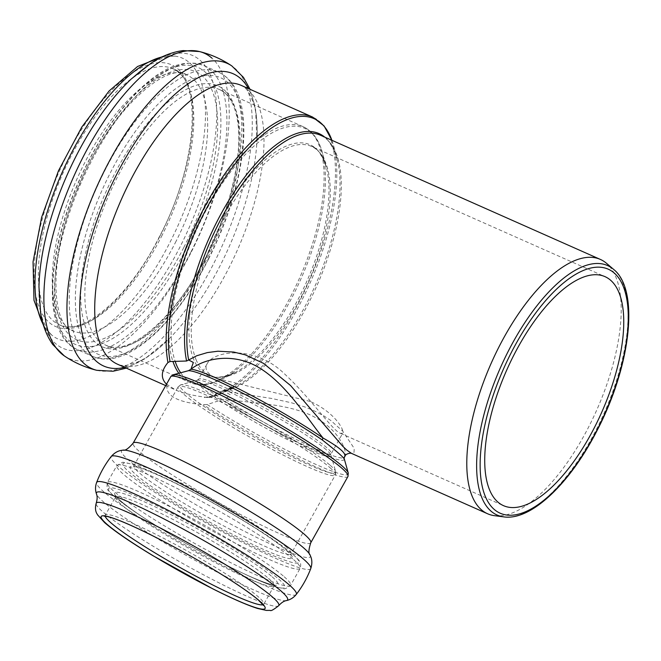 <?xml version="1.0" encoding="UTF-8"?>
<svg xmlns="http://www.w3.org/2000/svg" width="661" height="661" viewBox="0 0 661 661"><rect width="100%" height="100%" fill="white"/><g stroke="black" fill="none" stroke-linecap="round" stroke-linejoin="round"><path stroke-width="0.5" stroke-dasharray="3.31 2.48" d="M206.513 388.304L200.589 383.116A76.106 7.494 29.3 0 1 198.457 379.257A76.106 7.494 29.3 0 1 268.498 409.944A76.106 7.494 29.3 0 1 331.219 453.71A76.106 7.494 29.3 0 1 289.51 438.111A76.106 7.494 29.3 0 1 206.513 388.304L200.589 383.116M310.083 401.417L216.643 378.373C207.414 374.176 204.208 369.367 207.05 363.938C213.222 350.842 254.815 344.257 285.007 374.357C311.397 398.79 332.962 431.286 340.489 433.327L342.737 433.162C344.687 430.369 334.912 412.274 310.083 401.417M168.737 379.654C161.962 393.625 173.513 401.987 203.381 404.739L207.207 404.524L221.749 399.814L225.401 399.451L230.193 394.757L224.186 391.122L271.845 398.492L291.641 402.83L304.622 406.879L313.165 410.324L323.576 415.736L330.69 420.413L342.712 431.154L353.478 447.307L354.197 449.53L353.883 453.487L351.429 453.347M344.183 458.751L344.232 459.155A3.082 3.065 179.9 0 1 344.117 458.321M331.921 140.306A151.617 62.919 -66.1 0 1 333.59 145.627A151.617 62.919 -66.1 0 1 310.141 282.834A151.617 62.919 -66.1 0 1 224.137 392.279L235.96 386.239L221.179 391.312A140.016 58.11 113.9 0 0 235.96 386.239A140.016 58.11 113.9 0 0 315.388 285.164A140.016 58.11 113.9 0 0 337.036 158.45C331.896 144.04 326.385 136.298 320.511 135.241A139.116 57.738 -66.1 0 1 309.183 301.928A139.116 57.738 -66.1 0 1 224.186 391.122L221.179 391.312L210.281 397.451L224.137 392.279A151.617 62.919 -66.1 0 1 210.809 397.261L207.843 397.484C194.119 395.914 183.394 393.427 175.661 390.015L166.308 383.991M344.505 456.825C348.421 453.933 340.456 428.568 309.67 414.678C284.792 403.541 251.048 402.904 225.401 399.451A89.351 8.8 -150.7 0 0 344.381 457.313M494.436 515.663A139.116 57.738 113.9 0 0 589.091 426.13A139.116 57.738 113.9 0 0 606.443 263.26M326.245 449.736A77.007 7.585 -150.7 0 0 256.195 405.548A77.007 7.585 -150.7 0 0 197.309 380.24A77.007 7.585 -150.7 0 0 221.873 401.971A77.007 7.585 -150.7 0 0 288.741 440.259A77.007 7.585 -150.7 0 0 330.979 455.198A77.007 7.585 -150.7 0 0 326.245 449.736M347.95 476.465A101.835 10.022 29.3 0 1 295.335 457.189A101.835 10.022 29.3 0 1 203.381 404.739M310.761 542.78A101.835 10.022 29.3 0 1 217.039 501.724A101.835 10.022 29.3 0 1 133.125 443.167M207.207 404.524A100.926 9.94 -150.7 0 0 301.292 457.586A100.926 9.94 -150.7 0 0 348.273 473.036M344.232 459.155A90.26 8.89 29.3 0 1 302.647 445.093A90.26 8.89 29.3 0 1 221.749 399.814M207.843 397.484A152.517 63.299 113.9 0 0 300.259 299.846A152.517 63.299 113.9 0 0 312.678 117.096M124.731 367.417A159.838 66.331 113.9 0 0 169.679 338.184C158.384 349.479 148.097 357.262 138.818 361.542L128.209 365.07C123.566 365.773 119.996 365.483 117.501 364.211A152.517 63.299 113.9 0 0 228.805 268.143A152.517 63.299 113.9 0 0 241.224 85.393C243.843 86.393 246.454 88.847 249.04 92.755L253.543 102.992C256.6 112.742 257.732 125.59 256.931 141.545A159.838 66.331 113.9 0 0 248.453 88.599M331.929 140.306L337.036 158.45A140.016 58.11 113.9 0 0 324.716 137.108M330.203 465.311A89.218 8.783 29.3 0 1 335.697 471.64A89.218 8.783 29.3 0 1 253.535 436.64A89.218 8.783 29.3 0 1 180.817 384.793A89.218 8.783 29.3 0 1 249.04 414.117A89.218 8.783 29.3 0 1 330.203 465.311M196.003 359.526A125.251 51.979 113.9 0 0 209.958 375.407A125.251 51.979 113.9 0 0 301.366 296.508A125.251 51.979 113.9 0 0 311.562 146.436A125.251 51.979 113.9 0 0 223.649 218.684A125.251 51.979 113.9 0 0 196.003 359.526M193.723 359.427A126.152 52.351 -66.1 0 1 236.514 193.128A126.152 52.351 -66.1 0 1 326.311 167.192A126.152 52.351 -66.1 0 1 299.846 295.963A126.152 52.351 -66.1 0 1 235.242 372.416A126.152 52.351 -66.1 0 1 193.723 359.427M180.66 372.746A138.984 57.681 113.9 0 0 222.162 379.1A138.984 57.681 113.9 0 0 293.335 294.872A138.984 57.681 113.9 0 0 322.494 153.005A138.984 57.681 113.9 0 0 225.335 179.048A138.984 57.681 113.9 0 0 175.14 361.352M278.735 605.65A104.653 10.303 29.3 0 1 182.486 563.329A104.653 10.303 29.3 0 1 96.184 503.285M286.461 600.585A109.561 10.791 29.3 0 1 186.766 555.703A109.561 10.791 29.3 0 1 96.481 494.048M296.219 594.479A114.444 11.27 29.3 0 1 190.979 548.192A114.444 11.27 29.3 0 1 96.597 482.538M310.777 568.518A114.444 11.27 29.3 0 1 205.381 522.52A114.444 11.27 29.3 0 1 111.155 456.569M310.083 554.976A108.222 10.659 29.3 0 1 210.652 513.11A108.222 10.659 29.3 0 1 123.07 450.108M329.88 467.575A90.127 8.874 29.3 0 1 335.383 474.945A90.127 8.874 29.3 0 1 252.428 438.607A90.127 8.874 29.3 0 1 178.164 386.784A90.127 8.874 29.3 0 1 244.033 413.794A90.127 8.874 29.3 0 1 329.88 467.575M285.668 546.407A90.127 8.874 29.3 0 1 291.171 553.786A90.127 8.874 29.3 0 1 208.223 517.439A90.127 8.874 29.3 0 1 133.952 465.617A90.127 8.874 29.3 0 1 199.82 492.627A90.127 8.874 29.3 0 1 285.668 546.407M286.453 550.216A92.937 9.147 29.3 0 1 199.473 516.307A92.937 9.147 29.3 0 1 147.279 470.574A92.937 9.147 29.3 0 1 286.453 550.216M292.534 554.042A100.852 9.932 29.3 0 1 198.143 517.249A100.852 9.932 29.3 0 1 141.512 467.616A100.852 9.932 29.3 0 1 292.534 554.042M293.715 559.751A105.066 10.345 29.3 0 1 300.135 568.353A105.066 10.345 29.3 0 1 203.431 525.982A105.066 10.345 29.3 0 1 116.848 465.575A105.066 10.345 29.3 0 1 193.64 497.055A105.066 10.345 29.3 0 1 293.715 559.751M284.189 576.756A105.066 10.345 29.3 0 1 290.6 585.357A105.066 10.345 29.3 0 1 193.896 542.987A105.066 10.345 29.3 0 1 107.313 482.571A105.066 10.345 29.3 0 1 184.105 514.051A105.066 10.345 29.3 0 1 284.189 576.756M278.661 579.086A101.009 9.948 29.3 0 1 244.983 574.194A101.009 9.948 29.3 0 1 140.628 515.679A101.009 9.948 29.3 0 1 144.668 499.931A101.009 9.948 29.3 0 1 278.661 579.086M272.208 576.855A93.598 9.213 29.3 0 1 241.001 572.327A93.598 9.213 29.3 0 1 144.305 518.1A93.598 9.213 29.3 0 1 148.039 503.508A93.598 9.213 29.3 0 1 272.208 576.855M268.523 578.408A90.896 8.948 29.3 0 1 274.075 585.844A90.896 8.948 29.3 0 1 190.418 549.192A90.896 8.948 29.3 0 1 115.51 496.932A90.896 8.948 29.3 0 1 181.949 524.165A90.896 8.948 29.3 0 1 268.523 578.408M105.157 516.183A90.896 8.948 29.3 0 1 105.223 515.274A90.896 8.948 29.3 0 1 171.653 542.516A90.896 8.948 29.3 0 1 258.236 596.751A90.896 8.948 29.3 0 1 263.789 604.195A90.896 8.948 29.3 0 1 263.053 604.724M503.748 516.877A136.422 56.615 113.9 0 0 596.569 429.072A136.422 56.615 113.9 0 0 613.582 269.349M178.784 373.242A139.884 58.052 113.9 0 0 189.732 382.438A139.884 58.052 113.9 0 0 291.815 294.327A139.884 58.052 113.9 0 0 303.201 126.714A139.884 58.052 113.9 0 0 206.529 204.654A139.884 58.052 113.9 0 0 172.918 361.427M207.851 257.071A139.884 58.052 113.9 0 0 219.237 89.458A139.884 58.052 113.9 0 0 109.437 193.772A139.884 58.052 113.9 0 0 105.76 345.182A139.884 58.052 113.9 0 0 207.851 257.071M206.207 256.732A142.702 59.217 113.9 0 0 192.533 86.558A142.702 59.217 113.9 0 0 81.096 305.275A142.702 59.217 113.9 0 0 206.207 256.732M208.355 258.881A151.229 62.762 113.9 0 0 193.863 78.535A151.229 62.762 113.9 0 0 75.759 310.323A151.229 62.762 113.9 0 0 208.355 258.881M205.893 258.385A155.442 64.514 113.9 0 0 218.543 72.132A155.442 64.514 113.9 0 0 96.531 188.046A155.442 64.514 113.9 0 0 92.449 356.296A155.442 64.514 113.9 0 0 205.893 258.385M191.054 251.8A155.442 64.514 113.9 0 0 203.712 65.546A155.442 64.514 113.9 0 0 81.691 181.461A155.442 64.514 113.9 0 0 77.618 349.719A155.442 64.514 113.9 0 0 191.054 251.8M185.964 248.982A151.468 62.861 113.9 0 0 171.447 68.339A151.468 62.861 113.9 0 0 53.161 300.499A151.468 62.861 113.9 0 0 185.964 248.982M183.849 247.371A146.668 60.87 113.9 0 0 169.794 72.454A146.668 60.87 113.9 0 0 55.251 297.26A146.668 60.87 113.9 0 0 183.849 247.371M175.355 242.67A140.041 58.118 113.9 0 0 186.749 74.875A140.041 58.118 113.9 0 0 76.833 179.305A140.041 58.118 113.9 0 0 73.156 330.88A140.041 58.118 113.9 0 0 175.355 242.67M161.474 236.514A140.041 58.118 113.9 0 0 172.876 68.719A140.041 58.118 113.9 0 0 62.952 173.149A140.041 58.118 113.9 0 0 59.275 324.725A140.041 58.118 113.9 0 0 161.474 236.514M159.912 236.25A143.123 59.399 113.9 0 0 146.197 65.571A143.123 59.399 113.9 0 0 34.43 284.932A143.123 59.399 113.9 0 0 159.912 236.25M43.279 324.568A153.567 63.737 113.9 0 0 51.624 334.987A153.567 63.737 113.9 0 0 170.051 242.215A153.567 63.737 113.9 0 0 175.355 56.152A153.567 63.737 113.9 0 0 162.028 56.962M43.824 326.319L51.624 334.987L47.592 330.401L42.618 319.42C39.974 310.984 38.759 300.127 38.966 286.841A160.127 66.455 113.9 0 0 86.12 349.14A160.127 66.455 113.9 0 0 179.767 247.445A160.127 66.455 113.9 0 0 212.982 82.666A160.127 66.455 113.9 0 0 131.159 79.08C140.867 70.008 149.733 63.621 157.764 59.92L169.241 56.243L175.355 56.152L163.688 56.185M64.315 355.899A166.952 69.289 113.9 0 0 190.674 253.246A166.952 69.289 113.9 0 0 211.826 58.061M96.787 370.309A166.952 69.289 113.9 0 0 213.734 263.475A166.952 69.289 113.9 0 0 234.886 68.298A166.952 69.289 113.9 0 0 231.837 65.935M126.334 368.136L145.023 358.716L169.679 338.184A159.838 66.331 113.9 0 0 220.278 265.383A159.838 66.331 113.9 0 0 256.931 141.545L255.617 109.486L250.056 89.309M207.05 363.938L198.457 379.257L197.309 380.24L180.817 384.793L178.164 386.784L133.952 465.617L132.919 466.517L135.53 466.79C139.562 467.6 146.089 469.938 155.112 473.805C173.438 481.778 195.036 492.792 219.906 506.847C251.411 524.9 273.489 539.277 286.139 549.977L290.947 555.141L291.171 553.786L335.383 474.945L335.697 471.64L330.979 455.198L331.219 453.71L342.737 433.162M165.465 385.495L175.661 390.015M216.643 378.373L209.958 375.407C213.916 378.67 222.344 377.679 235.242 372.416L222.162 379.1C210.082 385.322 199.267 386.429 189.732 382.438L105.76 345.182C128.003 357.609 175.743 318.197 206.108 256.542C225.649 217.329 236.489 180.354 238.638 145.627C239.208 133.406 238.39 122.863 236.175 114.006C232.763 101.042 227.12 92.862 219.237 89.458L303.201 126.714C312.562 131.109 318.99 139.876 322.494 153.005L326.311 167.192C321.552 154.096 316.636 147.18 311.562 146.436L605.038 276.662M340.489 433.327L503.442 505.632M104.19 516.175L105.223 515.274L115.51 496.932L115.741 495.585L117.344 497.7C121.492 502.129 130.481 508.929 144.305 518.1L140.628 515.679C127.391 506.937 117.931 499.898 112.254 494.544L109.057 491.123C107.239 490.429 106.661 487.578 107.313 482.571L116.848 465.575L122.128 462.493C122.516 461.857 126.689 462.717 134.654 465.08C154.492 471.797 191.624 490.487 222.707 508.334C255.757 527.346 279.198 542.698 293.013 554.397C299.912 561.272 301.788 562.015 300.135 568.353L290.6 585.357C286.667 588.53 283.933 589.521 282.396 588.331L277.818 587.381C270.283 585.332 259.343 580.936 244.983 574.194L241.001 572.327C256.03 579.333 266.523 583.456 272.464 584.688L275.108 584.952L274.075 585.844L263.789 604.195L263.565 605.542M208.512 259.17C228.185 219.915 239.753 182.147 243.215 145.841C244.438 131.432 243.967 118.658 241.802 107.536C238.39 89.764 230.639 77.957 218.543 72.132L203.712 65.546C182.667 58.069 158.987 68.389 132.679 96.514C112.254 118.65 94.515 146.411 79.477 179.8C45.716 254.692 41.668 334.582 77.618 349.719L92.449 356.296C124.912 371.118 174.892 325.617 208.512 259.17M186.749 74.875C167.018 60.845 108.569 111.982 79.361 184.758C47.873 253.502 50.6 325.716 73.156 330.88L59.275 324.725C81.543 337.16 129.341 297.706 159.731 235.994C198.151 163.945 202.349 77.734 172.876 68.719L186.749 74.875M229.623 391.015L220.931 391.378L210.562 396.236L204.365 397.501L210.619 397.368M171.761 375.448L182.097 372.358"/><path stroke-width="0.99" d="M188.509 370.681A90.26 8.89 29.3 0 1 244.487 394.121A90.26 8.89 29.3 0 1 322.518 440.127A3.082 2.099 124.6 0 1 323.014 437.987A89.351 8.8 -150.7 0 0 246.999 393.088A89.351 8.8 -150.7 0 0 190.946 369.259L188.509 370.681L173.232 374.746L170.959 376.324L133.125 443.167A101.835 10.022 29.3 0 1 207.546 473.681A101.835 10.022 29.3 0 1 304.547 534.452A101.835 10.022 29.3 0 1 310.761 542.78L347.95 476.465L348.273 473.036A100.926 9.94 -150.7 0 0 265.548 416.38A100.926 9.94 -150.7 0 0 173.232 374.746M322.518 440.127C337.143 451.661 344.381 458.007 344.232 459.155M344.117 458.321L344.381 457.313A89.351 8.8 -150.7 0 0 344.505 456.825A3.082 3.065 179.9 0 0 344.117 458.313A3.082 3.065 179.9 0 1 344.117 458.313L348.273 473.036M166.308 383.991C160.524 378.042 161.069 370.887 167.944 362.517L170.034 361.526L186.609 361.013L188.666 359.989L193.351 362.459L190.946 369.259C203.588 358.906 233.457 351.173 260.831 368.772C287.444 385.826 307.191 418.355 323.014 437.987C339.597 447.381 346.761 453.661 344.505 456.825L344.984 456.239C345.521 453.661 350.76 452.835 351.429 453.347L346.612 449.951L342.547 446.059L290.559 385.52L263.425 363.302L245.264 354.858L233.697 352.049L217.907 351.214L207.323 352.594L196.804 355.725L188.666 359.989A139.116 57.738 -66.1 0 1 228.045 206.298A139.116 57.738 -66.1 0 1 320.511 135.241L600.411 259.442A139.116 57.738 113.9 0 0 491.222 363.186A139.116 57.738 113.9 0 0 487.57 513.754A139.116 57.738 113.9 0 0 494.436 515.663L503.748 516.877C531.37 520.992 570.683 482.745 597.684 429.328C630.743 365.475 639.732 290.039 613.582 269.349A136.422 56.615 113.9 0 0 500.592 367.342A136.422 56.615 113.9 0 0 503.748 516.877M613.582 269.349L606.443 263.26A139.116 57.738 113.9 0 0 600.411 259.442M594.85 426.733A125.251 51.979 113.9 0 0 605.038 276.662A125.251 51.979 113.9 0 0 506.731 370.061A125.251 51.979 113.9 0 0 503.442 505.632A125.251 51.979 113.9 0 0 594.85 426.733M170.959 376.324A101.835 10.022 29.3 0 1 248.164 409.2A101.835 10.022 29.3 0 1 341.737 468.128A101.835 10.022 29.3 0 1 347.95 476.465M170.034 361.526A151.617 62.919 -66.1 0 1 230.218 170.389A151.617 62.919 -66.1 0 1 331.921 140.306M331.929 140.306L324.08 125.945L312.678 117.096A152.517 63.299 113.9 0 0 211.702 194.334A152.517 63.299 113.9 0 0 167.944 362.517M312.678 117.096L241.224 85.393A152.517 63.299 113.9 0 0 121.508 199.126A152.517 63.299 113.9 0 0 117.501 364.211L165.465 385.495M324.716 137.108A140.016 58.11 113.9 0 0 229.466 199.374A140.016 58.11 113.9 0 0 186.609 361.013M175.14 361.352A138.984 57.681 113.9 0 0 180.66 372.746M259.236 600.684A93.978 9.254 29.3 0 1 171.273 566.403A93.978 9.254 29.3 0 1 118.509 520.149A93.978 9.254 29.3 0 1 259.236 600.684M272.423 596.966A104.653 10.303 29.3 0 1 278.735 605.65C273.662 609.682 270.803 611.26 270.167 610.384L266.333 610.409L257.608 608.475C246.974 605.079 232.069 598.552 212.9 588.893L152.856 555.637C130.564 542.16 114.493 531.163 104.653 522.653L97.572 514.853C97.357 514.027 94.11 511.193 96.184 503.285A104.653 10.303 29.3 0 1 172.116 534.179A104.653 10.303 29.3 0 1 272.423 596.966M96.184 503.285C97.357 499.361 97.456 496.279 96.481 494.048A109.561 10.791 29.3 0 1 171.422 522.818A109.561 10.791 29.3 0 1 280.917 590.909A109.561 10.791 29.3 0 1 286.461 600.585C290.427 599.676 293.682 597.643 296.219 594.479C302.366 586.547 307.216 577.896 310.777 568.518C312.141 564.271 312.199 560.487 310.951 557.14L310.083 554.976C308.34 553.687 308.571 549.622 310.761 542.78M96.481 494.048C95.184 490.189 95.225 486.356 96.597 482.538A114.444 11.27 29.3 0 1 159.392 505.847A114.444 11.27 29.3 0 1 289.328 584.968A114.444 11.27 29.3 0 1 296.219 594.479M96.597 482.538C100.158 473.16 105.016 464.501 111.155 456.569A114.444 11.27 29.3 0 1 173.785 480.167A114.444 11.27 29.3 0 1 303.721 559.297A114.444 11.27 29.3 0 1 310.777 568.518M111.155 456.569C114.064 453.198 117.27 451.174 120.773 450.496L123.07 450.108A108.222 10.659 29.3 0 1 207.009 486.777A108.222 10.659 29.3 0 1 303.647 547.895A108.222 10.659 29.3 0 1 310.083 554.976M263.053 604.724A90.896 8.948 29.3 0 1 180.131 567.543A90.896 8.948 29.3 0 1 105.157 516.183M597.503 429.063A133.448 55.384 113.9 0 0 584.721 269.919A133.448 55.384 113.9 0 0 480.497 474.458A133.448 55.384 113.9 0 0 597.503 429.063M172.918 361.427A139.884 58.052 113.9 0 0 178.784 373.242M162.028 56.962A153.567 63.737 113.9 0 0 62.01 172.728A153.567 63.737 113.9 0 0 43.279 324.568M211.826 58.061A166.952 69.289 113.9 0 0 199.374 51.533L183.138 50.591C172.422 51.946 161.813 56.086 151.311 63.01L131.159 79.08A160.127 66.455 113.9 0 0 38.966 286.841L40.577 312.562C42.494 324.997 46.534 335.639 52.723 344.497L64.315 355.899C74.28 362.633 85.104 367.433 96.787 370.309L113.097 371.242L126.334 368.136M96.787 370.309A166.952 69.289 113.9 0 1 96.275 187.939A166.952 69.289 113.9 0 1 231.837 65.935C221.873 59.209 211.049 54.409 199.374 51.533A166.952 69.289 113.9 0 0 73.214 177.702A166.952 69.289 113.9 0 0 64.315 355.899M248.453 88.599A159.838 66.331 113.9 0 0 107.826 193.062A159.838 66.331 113.9 0 0 124.731 367.417M344.381 457.313L344.968 456.28M351.421 453.347L487.57 513.754M278.735 605.65C281.47 602.601 284.048 600.915 286.461 600.585M123.07 450.108C125.086 450.918 128.432 448.604 133.125 443.167M263.565 605.542L258.707 600.328C254.295 596.462 247.668 591.554 238.836 585.588C224.699 576.086 208.041 565.923 188.881 555.116C166.407 542.507 146.593 532.386 129.432 524.76C118.955 520.157 111.453 517.389 106.908 516.456L104.19 516.175M163.688 56.185L137.562 66.497L109.082 90.995L81.815 127.036L58.507 170.712L41.618 217.345L33.05 261.863L33.992 300.334L43.824 326.319M231.846 65.943L243.479 77.403L250.056 89.309"/></g></svg>
